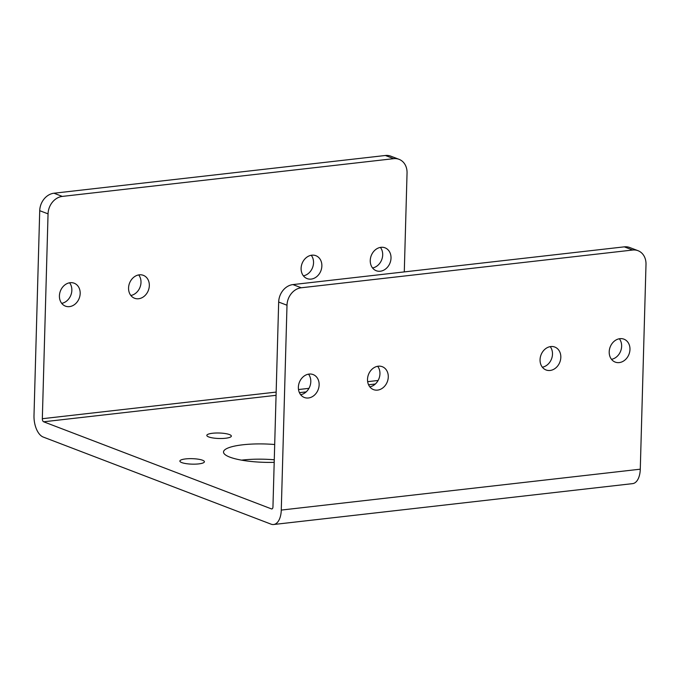 <?xml version="1.0" encoding="UTF-8"?>
<svg xmlns="http://www.w3.org/2000/svg" width="680" height="680" viewBox="0 0 680 680"><rect width="100%" height="100%" fill="white"/><g stroke="black" fill="none" stroke-linecap="round" stroke-linejoin="round"><path stroke-width="1.02" d="M629.969 349.452A12.265 10.081 110.9 0 0 623.968 339.175A12.265 10.081 110.9 0 0 609.203 351.815A12.265 10.081 110.9 0 0 615.204 362.091A12.265 10.081 110.9 0 0 629.969 349.452M611.49 359.32A12.265 10.081 110.9 0 0 621.639 346.273A12.265 10.081 110.9 0 0 619.352 338.767M542.342 367.2A12.265 10.081 110.9 0 0 552.491 354.144A12.265 10.081 110.9 0 0 550.205 346.638M369.801 386.844A12.265 10.081 110.9 0 0 379.95 373.787A12.265 10.081 110.9 0 0 377.663 366.291M300.653 394.714A12.265 10.081 110.9 0 0 310.802 381.667A12.265 10.081 110.9 0 0 308.516 374.161M273.632 524.51L632.63 483.633A18.266 9.562 83.5 0 0 640.279 469.192L646 264.358A16.312 13.413 110.9 0 0 638.019 250.69A16.312 13.413 110.9 0 0 632.638 250.036L624.308 246.849L292.927 284.589L301.249 287.767A16.312 13.413 110.9 0 0 287.002 305.235L281.274 510.077A18.266 9.562 83.5 0 1 273.632 524.51A18.266 9.562 83.5 0 1 271.065 524.161L43.214 437.044A18.266 9.562 83.5 0 1 34 415.531L39.72 210.69A16.312 13.413 -69.1 0 1 53.975 193.222L62.297 196.409A16.312 13.413 110.9 0 0 48.05 213.869L42.33 418.71A2.609 1.369 -96.5 0 0 43.648 421.787L271.49 508.904A2.609 1.369 -96.5 0 0 271.856 508.954A2.609 1.369 -96.5 0 0 272.952 506.889L278.673 302.048A16.312 13.413 -69.1 0 1 292.927 284.589M624.308 246.849A16.312 13.413 -69.1 0 1 629.688 247.511L638.019 250.69M560.821 357.332A12.265 10.081 110.9 0 0 554.821 347.055A12.265 10.081 110.9 0 0 540.056 359.695A12.265 10.081 110.9 0 0 546.057 369.971A12.265 10.081 110.9 0 0 560.821 357.332M388.28 376.975A12.265 10.081 110.9 0 0 382.279 366.699A12.265 10.081 110.9 0 0 367.514 379.338A12.265 10.081 110.9 0 0 373.515 389.615A12.265 10.081 110.9 0 0 388.28 376.975M319.132 384.846A12.265 10.081 110.9 0 0 313.131 374.57A12.265 10.081 110.9 0 0 298.367 387.217A12.265 10.081 110.9 0 0 304.368 397.486A12.265 10.081 110.9 0 0 319.132 384.846M632.638 250.036L301.249 287.767M399.067 159.332A16.312 13.413 110.9 0 0 393.686 158.669L385.356 155.49A16.312 13.413 -69.1 0 1 390.736 156.145L399.067 159.332A16.312 13.413 110.9 0 1 407.048 172.992L404.286 271.906M391.017 258.094A12.265 10.081 -69.1 0 1 376.252 270.733A12.265 10.081 -69.1 0 1 370.251 260.457A12.265 10.081 -69.1 0 1 385.016 247.817A12.265 10.081 -69.1 0 1 391.017 258.094M321.87 265.965A12.265 10.081 -69.1 0 1 307.105 278.604A12.265 10.081 -69.1 0 1 301.104 268.328A12.265 10.081 -69.1 0 1 315.868 255.689A12.265 10.081 -69.1 0 1 321.87 265.965M149.328 285.608A12.265 10.081 -69.1 0 1 134.564 298.248A12.265 10.081 -69.1 0 1 128.562 287.98A12.265 10.081 -69.1 0 1 143.327 275.332A12.265 10.081 -69.1 0 1 149.328 285.608M80.18 293.488A12.265 10.081 -69.1 0 1 65.416 306.127A12.265 10.081 -69.1 0 1 59.415 295.851A12.265 10.081 -69.1 0 1 74.179 283.212A12.265 10.081 -69.1 0 1 80.18 293.488M393.686 158.669L62.297 196.409M225.607 438.243A12.265 2.737 1.6 0 0 231.345 436.092A12.265 2.737 1.6 0 0 225.054 433.517A12.265 2.737 1.6 0 0 212.559 433.253A12.265 2.737 1.6 0 0 206.822 435.412A12.265 2.737 1.6 0 0 213.12 437.988A12.265 2.737 1.6 0 0 225.607 438.243M274.695 444.516A41.106 9.18 1.6 0 0 242.751 444.796A41.106 9.18 1.6 0 0 223.516 452.004A41.106 9.18 1.6 0 0 274.193 462.34M198.662 463.904A12.265 2.737 1.6 0 0 204.408 461.745A12.265 2.737 1.6 0 0 198.109 459.17A12.265 2.737 1.6 0 0 185.623 458.915A12.265 2.737 1.6 0 0 179.877 461.065A12.265 2.737 1.6 0 0 186.175 463.641A12.265 2.737 1.6 0 0 198.662 463.904M241.553 460.147A41.106 9.18 -178.4 0 1 242.318 460.054A41.106 9.18 -178.4 0 1 274.269 459.782M372.538 267.962A12.265 10.081 110.9 0 0 382.695 254.906A12.265 10.081 110.9 0 0 380.4 247.401M303.39 275.833A12.265 10.081 110.9 0 0 313.539 262.777A12.265 10.081 110.9 0 0 311.253 255.28M130.849 295.477A12.265 10.081 110.9 0 0 140.998 282.429A12.265 10.081 110.9 0 0 138.712 274.924M61.702 303.356A12.265 10.081 110.9 0 0 71.85 290.3A12.265 10.081 110.9 0 0 69.564 282.795M385.356 155.49L53.975 193.222M640.279 469.192L281.274 510.077M287.002 305.235L278.673 302.048M48.05 213.869L39.72 210.69M272.204 508.818L271.49 508.904M378.105 380.477L367.65 381.667M308.958 388.348L298.503 389.538M276.156 392.088L42.33 418.71M375.326 384.013L368.56 384.786M306.178 391.892L299.412 392.657M276.072 395.318L43.648 421.787"/></g></svg>

